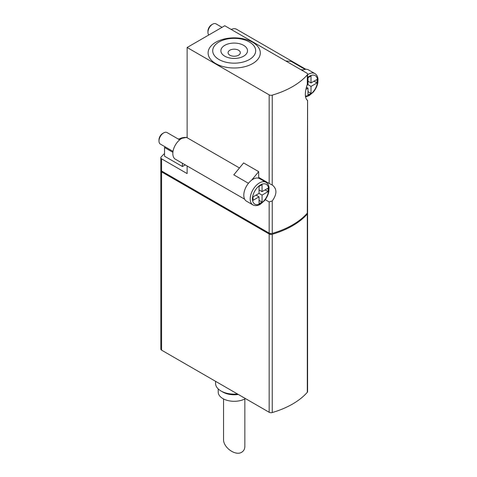 <?xml version="1.0" encoding="UTF-8"?>
<svg xmlns="http://www.w3.org/2000/svg" width="477" height="477" viewBox="0 0 477 477"><rect width="100%" height="100%" fill="white"/><g stroke="black" fill="none" stroke-linecap="round" stroke-linejoin="round"><path stroke-width="0.72" d="M160.803 170.796L160.803 349.069A2.665 1.538 0 0 0 161.584 350.154L269.159 412.265L269.159 233.992L161.584 171.887A2.665 1.538 0 0 1 160.803 170.796A2.665 1.538 0 0 1 160.91 170.361M269.159 233.992A2.665 1.538 0 0 0 272.248 234.279A79.88 46.12 0 0 0 307.301 214.036A2.665 1.538 0 0 0 307.593 213.338A2.665 1.538 0 0 0 307.486 212.903M269.159 412.265A2.665 1.538 0 0 0 272.248 412.545A79.88 46.12 0 0 0 307.301 392.309A2.665 1.538 0 0 0 307.593 391.611L307.593 213.338M244.85 398.957L244.85 446.394C244.802 449.042 243.759 450.98 241.726 452.214C235.578 456.304 223.129 447.456 223.546 439.299L223.546 398.957M237.48 393.978A18.639 10.762 180 0 1 221.018 390.991A18.639 10.762 180 0 1 215.556 383.383L215.556 381.32M238.333 394.467A15.974 9.224 180 0 1 222.902 392.082L221.018 390.991M245.494 398.605A15.974 9.224 180 0 1 228.084 400.602A15.974 9.224 180 0 1 218.222 392.082L218.222 388.928M187.127 165.99L187.127 173.586L161.584 158.841A2.665 1.538 180 0 1 160.803 157.756L160.803 169.925A2.665 1.538 0 0 0 161.584 171.016L269.159 233.122A2.665 1.538 0 0 0 272.248 233.408A79.88 46.12 0 0 0 307.301 213.165A2.665 1.538 0 0 0 307.593 212.468L307.593 100.325M161.715 171.088L161.715 171.523L269.779 233.915A78.282 45.196 0 0 0 271.002 233.575M269.779 233.39L269.779 233.915M307.999 81.627L308.38 81.406M256.411 195.332L256.411 194.896M259.047 190.329L259.428 190.108M305.894 89.366L307.999 88.15L307.999 95.108L311.016 93.367L311.016 86.409L317.038 82.932L317.038 79.45L311.016 82.932L311.016 75.974L307.999 77.715L307.999 84.667L311.016 86.409M306.407 87.225L307.999 88.15M307.999 91.626L311.016 93.367M314.027 81.191L317.038 82.932M307.999 81.191L311.016 82.932M307.999 84.667L306.991 85.252M259.047 193.37L253.025 196.852L253.025 200.328L259.047 196.852L259.047 203.81L262.064 202.069L262.064 195.111L268.086 191.635L268.086 188.153L262.064 191.635L262.064 184.677L259.047 186.418L259.047 193.37L262.064 195.111M256.036 195.111L259.047 196.852M259.047 200.328L262.064 202.069M265.075 189.894L268.086 191.635M259.047 189.894L262.064 191.635M238.53 50.21A6.123 3.536 180 0 1 235.781 56.125A6.123 3.536 180 0 1 228.28 51.796A6.123 3.536 180 0 1 238.53 50.21M173.008 151.382L160.361 144.084A6.654 3.846 -60 0 1 158.984 141.037L158.984 139.833A5.187 2.993 -60 0 1 162.651 133.482L163.689 132.88A6.654 3.846 -60 0 1 167.022 132.552L179.668 139.856M208.807 34.976A6.654 3.846 -60 0 1 207.936 32.335L207.936 31.13A5.187 2.993 -60 0 1 211.603 24.78L212.641 24.178A6.654 3.846 -60 0 1 215.974 23.85L222.026 27.344M243.61 45.321A13.314 7.686 180 0 1 237.641 58.182A13.314 7.686 180 0 1 221.34 48.767A13.314 7.686 180 0 1 243.61 45.321M158.984 141.037A6.654 3.846 -60 0 1 163.689 132.88M207.936 32.335A6.654 3.846 -60 0 1 212.641 24.178M165.412 146.994L164.535 147.5L172.883 152.324M269.159 94.851L187.127 47.491L224.78 25.752L306.812 73.112A2.665 1.538 180 0 1 307.593 74.197A2.665 1.538 180 0 1 307.301 74.895A79.88 46.12 180 0 1 272.248 95.138A2.665 1.538 180 0 1 269.159 94.851L269.159 183.448L258.671 177.396L258.671 171.631L243.61 162.937L233.79 174.844L248.434 183.299M249.388 41.982A21.483 12.402 180 0 1 239.758 62.737A21.483 12.402 180 0 1 213.446 47.545A21.483 12.402 180 0 1 249.388 41.982M305.036 69.374L291.089 61.324L285.872 61.02M302.168 70.429A13.046 7.531 -60 0 1 303.366 69.857L300.933 69.72M303.366 69.857A13.046 7.531 -60 0 1 308.5 69.892L314.903 73.589A13.046 7.531 -60 0 0 307.593 74.728M231.22 29.473A12.247 7.072 -60 0 1 236.556 29.276L305.852 69.284M239.466 167.964L187.127 137.746A12.247 7.072 -60 0 0 175.131 145.449A12.247 7.072 -60 0 0 175.357 159.193L244.653 199.201M252.905 204.889C255.022 206.046 257.461 205.861 260.227 204.323L264.341 200.805C266.709 197.973 268.223 194.855 268.885 191.444L269.064 187.771C268.772 185.183 267.734 183.359 265.951 182.292A13.046 7.531 -60 0 0 252.905 189.822A13.046 7.531 -60 0 0 252.905 204.889L246.502 201.193A13.046 7.531 -60 0 1 244.26 191.635A13.046 7.531 -60 0 1 251.635 180.163L258.671 171.631M265.951 182.292L259.548 178.595A13.046 7.531 120 0 0 251.635 180.163M182.423 163.271L182.423 166.521L164.535 156.194L164.535 147.5M182.423 166.521L185.237 164.899M187.127 47.491L187.127 137.746M252.649 42.274A26.092 15.067 180 0 1 240.951 67.484A26.092 15.067 180 0 1 208.992 49.03A26.092 15.067 180 0 1 252.649 42.274M261.867 179.93A13.845 7.996 120 0 0 261.02 178.756M160.803 157.756A2.665 1.538 180 0 1 161.089 157.058A79.88 46.12 180 0 1 164.535 153.534M269.159 183.448L272.248 185.004C277.131 188.803 277.131 194.109 272.248 200.936L269.159 201.92L265.248 199.66M272.212 184.987L272.248 95.138M306.604 99.615L307.301 100.253C304.69 97.767 304.69 92.455 307.301 84.322L307.57 82.861M307.57 100.325L307.301 213.165M161.584 350.154L161.584 171.887M307.301 392.309L307.301 214.036M272.248 412.545L272.248 234.279M307.593 77.56A11.448 6.612 -60 0 1 317.545 79.784A11.448 6.612 -60 0 1 309.507 94.887A11.448 6.612 -60 0 1 305.387 95.966M260.555 203.59A11.448 6.612 -60 0 1 253.543 193.614A11.448 6.612 -60 0 1 267.567 185.517A11.448 6.612 -60 0 1 260.555 203.59M178.792 139.35A7.99 4.609 180 0 1 184.468 137.477M186.286 137.495A7.99 4.609 180 0 1 187.127 137.585M307.301 74.895L307.301 84.322M272.248 233.408L272.248 200.936M269.159 233.122L269.159 201.92M161.584 158.841L161.584 171.016M305.518 96.897L309.179 95.621L313.294 92.103C315.661 89.271 317.175 86.152 317.837 82.742L318.016 79.069C317.724 76.481 316.686 74.656 314.903 73.589M187.127 137.275L178.279 139.051M307.593 74.197L307.593 82.861"/></g></svg>
